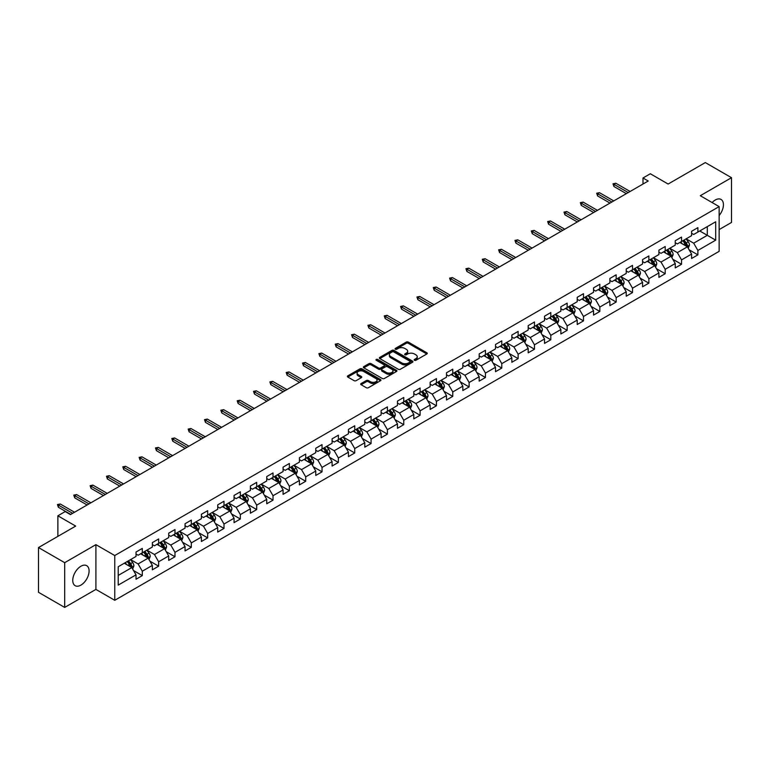 <?xml version="1.0" encoding="UTF-8"?>
<svg xmlns="http://www.w3.org/2000/svg" width="770" height="770" viewBox="0 0 770 770"><rect width="100%" height="100%" fill="white"/><g stroke="black" fill="none" stroke-linecap="round" stroke-linejoin="round"><path stroke-width="1.16" d="M414.462 360.283A1.02 0.587 0 0 0 415.906 360.283L426.83 353.979A1.453 0.837 0 0 0 427.254 353.382A1.453 0.837 0 0 0 426.83 352.785L408.321 342.101A1.453 0.837 0 0 0 406.262 342.101L395.337 348.415A1.02 0.587 0 0 0 396.781 349.243L398.196 348.425A4.649 2.685 0 0 1 404.77 348.425L406.319 349.32A4.649 2.685 0 0 1 407.677 351.216A4.649 2.685 0 0 1 406.319 353.112L404.905 353.931A1.02 0.587 0 0 0 406.339 354.758L407.753 353.95A4.649 2.685 0 0 1 414.337 353.95L415.877 354.835A4.649 2.685 0 0 1 417.244 356.741A4.649 2.685 0 0 1 415.877 358.637L414.462 359.455A1.02 0.587 0 0 0 414.462 360.283L414.462 359.455M80.917 585.113A11.55 6.67 120 0 0 88.473 574.93A11.55 6.67 120 0 0 86.702 565.671A11.55 6.67 120 0 0 80.917 566.239A11.55 6.67 120 0 0 73.371 576.422A11.55 6.67 120 0 0 75.142 585.681A11.55 6.67 120 0 0 80.917 585.113M719.141 215.513A11.55 6.67 120 0 0 721.038 199.44A11.55 6.67 120 0 0 715.263 200.008A11.55 6.67 120 0 0 712.125 202.548M361.13 383.537A1.453 0.837 0 0 0 360.707 384.134A1.453 0.837 0 0 0 361.13 384.721L366.318 387.724A1.453 0.837 0 0 0 368.378 387.724L380.505 380.717A1.453 0.837 0 0 0 380.938 380.12A1.453 0.837 0 0 0 380.505 379.533L362.006 368.849A1.453 0.837 0 0 0 359.946 368.849L347.809 375.847A1.453 0.837 0 0 0 347.386 376.443A1.453 0.837 0 0 0 347.809 377.04L354.084 380.659A1.453 0.837 0 0 0 356.144 380.659L361.332 377.656A1.453 0.837 0 0 0 361.756 377.069A1.453 0.837 0 0 0 361.332 376.472L358.223 374.682A3.889 2.243 0 0 1 357.088 373.094A3.889 2.243 0 0 1 359.484 371.015A3.889 2.243 0 0 1 363.719 371.506L375.904 378.532A3.889 2.243 0 0 1 377.05 380.12A3.889 2.243 0 0 1 374.644 382.199A3.889 2.243 0 0 1 370.409 381.708L368.378 380.544A1.453 0.837 0 0 0 366.318 380.544L361.13 383.537L361.13 384.721M719.141 229.585L731.5 222.443L731.5 177.697L705.31 162.576L668.129 184.04L650.323 173.76L642.988 177.995L648.225 181.017L70.445 514.601L65.209 511.569L57.875 515.804L57.875 536.372M64.69 562.678L64.69 607.424L95.904 589.406L95.904 544.65L64.69 562.678L38.5 547.557L75.681 526.083L57.875 515.804M95.904 544.65L114.759 555.536L719.141 206.601L719.141 251.347L114.759 600.292L114.759 555.536M731.5 177.697L700.286 195.715L719.141 206.601M398.292 369.263A1.453 0.837 0 0 0 400.352 369.263L412.479 362.256A1.453 0.837 0 0 0 412.913 361.659A1.453 0.837 0 0 0 412.479 361.072L393.98 350.389A1.453 0.837 0 0 0 391.92 350.389L379.793 357.386A1.453 0.837 0 0 0 379.36 357.983A1.453 0.837 0 0 0 379.793 358.579L398.292 369.263M376.646 360.504A1.02 0.587 0 0 1 377.685 360.649L377.685 359.436L396.492 370.303A1.453 0.837 0 0 1 396.925 370.89A1.453 0.837 0 0 1 396.492 371.486L384.365 378.494A1.453 0.837 0 0 1 382.305 378.494L363.796 367.81L363.796 366.616A1.453 0.837 0 0 0 363.373 367.213A1.453 0.837 0 0 0 363.796 367.81M363.796 366.616L368.994 363.623A1.453 0.837 0 0 1 371.053 363.623L378.551 367.954A1.453 0.837 0 0 0 380.611 367.954L384.057 365.971A1.453 0.837 0 0 0 384.48 365.375A1.453 0.837 0 0 0 384.057 364.778L376.241 360.264A1.02 0.587 0 0 1 377.685 359.436M64.69 607.424L38.5 592.303L38.5 547.557M133.556 570.57L142.306 575.613L142.306 571.205L152.364 565.392L152.364 569.81L158.639 566.181L158.639 561.763L168.697 555.959L168.697 560.377L174.983 556.749L174.983 552.331L185.041 546.527L185.041 550.945L191.326 547.316L191.326 542.898L201.384 537.094L201.384 541.512L207.669 537.884L207.669 533.466L217.718 527.662L217.718 532.07L224.003 528.441L224.003 524.033L234.061 518.229L234.061 522.638L240.346 519.009L240.346 514.601L250.404 508.787L250.404 513.205L256.689 509.576L256.689 505.159L266.738 499.355L266.738 503.772L273.023 500.144L273.023 495.726L283.081 489.922L283.081 494.34L289.366 490.711L289.366 486.293L299.424 480.49L299.424 484.908L305.709 481.279L305.709 476.861L315.767 471.057L315.767 475.465L322.043 471.846L322.043 467.428L332.101 461.625L332.101 466.033L338.386 462.404L338.386 457.996L348.444 452.192L348.444 456.6L354.729 452.972L354.729 448.564L364.788 442.75L364.788 447.168L371.073 443.539L371.073 439.121L381.121 433.317L381.121 437.735L387.406 434.107L387.406 429.689L397.464 423.885L397.464 428.303L403.75 424.674L403.75 420.256L413.808 414.453L413.808 418.87L420.093 415.242L420.093 410.824L430.141 405.02L430.141 409.428L436.426 405.8L436.426 401.391L446.485 395.588L446.485 399.996L452.77 396.367L452.77 391.959L462.828 386.145L462.828 390.563L469.113 386.935L469.113 382.517L479.171 376.713L479.171 381.131L485.456 377.502L485.456 373.084L495.505 367.28L495.505 371.698L501.79 368.07L501.79 363.652L511.848 357.848L511.848 362.266L518.133 358.637L518.133 354.219L528.191 348.415L528.191 352.824L534.476 349.195L534.476 344.787L544.525 338.983L544.525 343.391L550.81 339.762L550.81 335.354L560.868 329.541L560.868 333.959L567.153 330.33L567.153 325.912L577.211 320.108L577.211 324.526L583.496 320.897L583.496 316.48L593.545 310.676L593.545 315.094L599.83 311.465L599.83 307.047L609.888 301.243L609.888 305.661L616.173 302.033L616.173 297.615L626.231 291.811L626.231 296.219L632.516 292.59L632.516 288.182L642.575 282.378L642.575 286.786L648.86 283.158L648.86 278.75L658.908 272.936L658.908 277.354L665.193 273.725L665.193 269.308L675.251 263.504L675.251 267.922L681.537 264.293L681.537 259.875L691.595 254.071L691.595 258.489L697.88 254.86L697.88 250.442L715.686 240.163L715.686 221.779L707.303 226.621L707.303 235.322L715.686 240.163M142.306 575.613L136.02 579.242L136.02 574.834L118.214 585.113L118.214 566.73L136.02 556.45L136.02 552.032L142.306 548.404L142.306 552.822L152.364 547.008L152.364 542.6L158.639 538.971L158.639 543.379L168.697 537.576L168.697 533.167L174.983 529.539L174.983 533.947L185.041 528.143L185.041 523.725L191.326 520.096L191.326 524.514L201.384 518.711L201.384 514.293L207.669 510.664L207.669 515.082L217.718 509.278L217.718 504.86L224.003 501.231L224.003 505.649L234.061 499.846L234.061 495.428L240.346 491.799L240.346 496.217L250.404 490.403L250.404 485.995L256.689 482.367L256.689 486.775L266.738 480.971L266.738 476.563L273.023 472.934L273.023 477.342L283.081 471.538L283.081 467.12L289.366 463.492L289.366 467.91L299.424 462.106L299.424 457.688L305.709 454.059L305.709 458.477L315.767 452.673L315.767 448.256L322.043 444.627L322.043 449.045L332.101 443.241L332.101 438.823L338.386 435.194L338.386 439.612L348.444 433.799L348.444 429.391L354.729 425.762L354.729 430.17L364.788 424.366L364.788 419.958L371.073 416.329L371.073 420.738L381.121 414.934L381.121 410.516L387.406 406.887L387.406 411.305L397.464 405.501L397.464 401.083L403.75 397.455L403.75 401.873L413.808 396.069L413.808 391.651L420.093 388.022L420.093 392.44L430.141 386.636L430.141 382.218L436.426 378.59L436.426 383.008L446.485 377.194L446.485 372.786L452.77 369.157L452.77 373.565L462.828 367.762L462.828 363.353L469.113 359.725L469.113 364.133L479.171 358.329L479.171 353.911L485.456 350.283L485.456 354.7L495.505 348.897L495.505 344.479L501.79 340.85L501.79 345.268L511.848 339.464L511.848 335.046L518.133 331.418L518.133 335.836L528.191 330.032L528.191 325.614L534.476 321.985L534.476 326.403L544.525 320.599L544.525 316.181L550.81 312.553L550.81 316.971L560.868 311.157L560.868 306.749L567.153 303.12L567.153 307.528L577.211 301.725L577.211 297.316L583.496 293.688L583.496 298.096L593.545 292.292L593.545 287.874L599.83 284.245L599.83 288.663L609.888 282.86L609.888 278.442L616.173 274.813L616.173 279.231L626.231 273.427L626.231 269.009L632.516 265.381L632.516 269.798L642.575 263.994L642.575 259.577L648.86 255.948L648.86 260.366L658.908 254.552L658.908 250.144L665.193 246.516L665.193 250.924L675.251 245.12L675.251 240.712L681.537 237.083L681.537 241.491L691.595 235.687L691.595 231.269L697.88 227.641L697.88 232.059L715.686 221.779M140.631 553.784L148.167 558.135L138.109 563.948L130.573 559.588M136.02 554.025L138.109 555.237L142.306 552.822M138.109 563.948L142.306 571.205M148.167 558.135L152.364 565.392M156.965 544.351L164.51 548.702L154.452 554.506L146.916 550.155M152.364 544.592L154.452 545.805L158.639 543.379M154.452 554.506L158.639 561.763M164.51 548.702L168.697 555.959M173.308 534.919L180.854 539.269L170.796 545.073L163.25 540.723M168.697 535.16L170.796 536.372L174.983 533.947M170.796 545.073L174.983 552.331M180.854 539.269L185.041 546.527M189.651 525.487L197.187 529.837L187.139 535.641L179.593 531.29M185.041 525.727L187.139 526.93L191.326 524.514M187.139 535.641L191.326 542.898M197.187 529.837L201.384 537.094M205.985 516.044L213.531 520.404L203.472 526.208L195.936 521.858M201.384 516.295L203.472 517.498L207.669 515.082M203.472 526.208L207.669 533.466M213.531 520.404L217.718 527.662M222.328 506.612L229.874 510.972L219.816 516.776L212.27 512.416M217.718 506.853L219.816 508.065L224.003 505.649M219.816 516.776L224.003 524.033M229.874 510.972L234.061 518.229M238.671 497.179L246.208 501.53L236.159 507.343L228.613 502.983M234.061 497.42L236.159 498.633L240.346 496.217M236.159 507.343L240.346 514.601M246.208 501.53L250.404 508.787M255.014 487.747L262.551 492.097L252.493 497.911L244.956 493.551M250.404 487.988L252.493 489.2L256.689 486.775M252.493 497.911L256.689 505.159M262.551 492.097L266.738 499.355M271.348 478.314L278.894 482.665L268.836 488.469L261.3 484.118M266.738 478.555L268.836 479.768L273.023 477.342M268.836 488.469L273.023 495.726M278.894 482.665L283.081 489.922M287.691 468.882L295.237 473.232L285.179 479.036L277.633 474.686M283.081 469.123L285.179 470.326L289.366 467.91M285.179 479.036L289.366 486.293M295.237 473.232L299.424 480.49M304.034 459.44L311.571 463.8L301.513 469.604L293.976 465.253M299.424 459.69L301.513 460.893L305.709 458.477M301.513 469.604L305.709 476.861M311.571 463.8L315.767 471.057M320.368 450.007L327.914 454.367L317.856 460.171L310.32 455.811M315.767 450.248L317.856 451.461L322.043 449.045M317.856 460.171L322.043 467.428M327.914 454.367L332.101 461.625M336.711 440.575L344.257 444.935L334.199 450.739L326.653 446.379M332.101 440.815L334.199 442.028L338.386 439.612M334.199 450.739L338.386 457.996M344.257 444.935L348.444 452.192M353.055 431.142L360.591 435.493L350.543 441.306L342.997 436.946M348.444 431.383L350.543 432.596L354.729 430.17M350.543 441.306L354.729 448.564M360.591 435.493L364.788 442.75M369.388 421.71L376.934 426.06L366.876 431.864L359.34 427.514M364.788 421.95L366.876 423.163L371.073 420.738M366.876 431.864L371.073 439.121M376.934 426.06L381.121 433.317M385.731 412.277L393.278 416.628L383.219 422.432L375.673 418.081M381.121 412.518L383.219 413.721L387.406 411.305M383.219 422.432L387.406 429.689M393.278 416.628L397.464 423.885M402.075 402.845L409.611 407.195L399.563 412.999L392.017 408.649M397.464 403.085L399.563 404.289L403.75 401.873M399.563 412.999L403.75 420.256M409.611 407.195L413.808 414.453M418.418 393.403L425.954 397.763L415.896 403.567L408.36 399.216M413.808 393.643L415.896 394.856L420.093 392.44M415.896 403.567L420.093 410.824M425.954 397.763L430.141 405.02M434.752 383.97L442.298 388.33L432.24 394.134L424.703 389.774M430.141 384.211L432.24 385.423L436.426 383.008M432.24 394.134L436.426 401.391M442.298 388.33L446.485 395.588M451.095 374.538L458.641 378.888L448.583 384.702L441.037 380.342M446.485 374.778L448.583 375.991L452.77 373.565M448.583 384.702L452.77 391.959M458.641 378.888L462.828 386.145M467.438 365.105L474.975 369.456L464.926 375.26L457.38 370.909M462.828 365.346L464.926 366.558L469.113 364.133M464.926 375.26L469.113 382.517M474.975 369.456L479.171 376.713M483.772 355.673L491.318 360.023L481.26 365.827L473.723 361.476M479.171 355.913L481.26 357.116L485.456 354.7M481.26 365.827L485.456 373.084M491.318 360.023L495.505 367.28M500.115 346.24L507.661 350.591L497.603 356.394L490.057 352.044M495.505 346.481L497.603 347.684L501.79 345.268M497.603 356.394L501.79 363.652M507.661 350.591L511.848 357.848M516.458 336.798L523.995 341.158L513.946 346.962L506.4 342.611M511.848 337.048L513.946 338.251L518.133 335.836M513.946 346.962L518.133 354.219M523.995 341.158L528.191 348.415M532.792 327.365L540.338 331.726L530.28 337.53L522.743 333.169M528.191 327.606L530.28 328.819L534.476 326.403M530.28 337.53L534.476 344.787M540.338 331.726L544.525 338.983M549.135 317.933L556.681 322.284L546.623 328.097L539.077 323.737M544.525 318.174L546.623 319.386L550.81 316.971M546.623 328.097L550.81 335.354M556.681 322.284L560.868 329.541M565.478 308.5L573.015 312.851L562.966 318.655L555.42 314.304M560.868 308.741L562.966 309.954L567.153 307.528M562.966 318.655L567.153 325.912M573.015 312.851L577.211 320.108M581.822 299.068L589.358 303.418L579.3 309.222L571.764 304.872M577.211 299.309L579.3 300.521L583.496 298.096M579.3 309.222L583.496 316.48M589.358 303.418L593.545 310.676M598.155 289.636L605.701 293.986L595.643 299.79L588.107 295.439M593.545 289.876L595.643 291.079L599.83 288.663M595.643 299.79L599.83 307.047M605.701 293.986L609.888 301.243M614.499 280.193L622.044 284.553L611.986 290.357L604.44 286.007M609.888 280.444L611.986 281.647L616.173 279.231M611.986 290.357L616.173 297.615M622.044 284.553L626.231 291.811M630.842 270.761L638.378 275.121L628.33 280.925L620.784 276.565M626.231 271.002L628.33 272.214L632.516 269.798M628.33 280.925L632.516 288.182M638.378 275.121L642.575 282.378M647.175 261.328L654.721 265.689L644.663 271.492L637.127 267.132M642.575 261.569L644.663 262.782L648.86 260.366M644.663 271.492L648.86 278.75M654.721 265.689L658.908 272.936M663.519 251.896L671.065 256.246L661.006 262.06L653.461 257.7M658.908 252.136L661.006 253.349L665.193 250.924M661.006 262.06L665.193 269.308M671.065 256.246L675.251 263.504M679.862 242.463L687.398 246.814L677.35 252.618L669.804 248.267M675.251 242.704L677.35 243.917L681.537 241.491M677.35 252.618L681.537 259.875M687.398 246.814L691.595 254.071M699.766 230.971L707.303 235.322L693.683 243.185L686.147 238.835M691.595 233.272L693.683 234.475L697.88 232.059M693.683 243.185L697.88 250.442M95.904 589.406L114.759 600.292M642.988 177.995L642.988 184.04M118.214 575.431L131.824 567.577L124.288 563.216M131.824 567.577L136.02 574.834M689.131 249.807L697.88 254.86M672.788 259.24L681.537 264.293M656.454 268.682L665.193 273.725M640.111 278.114L648.86 283.158M623.767 287.547L632.516 292.59M607.424 296.979L616.173 302.033M591.091 306.412L599.83 311.465M574.747 315.844L583.496 320.897M558.404 325.277L567.153 330.33M542.07 334.719L550.81 339.762M525.727 344.151L534.476 349.195M509.384 353.584L518.133 358.637M493.05 363.017L501.79 368.07M476.707 372.449L485.456 377.502M460.364 381.882L469.113 386.935M444.021 391.324L452.77 396.367M427.687 400.756L436.426 405.8M411.344 410.189L420.093 415.242M395 419.621L403.75 424.674M378.667 429.054L387.406 434.107M362.324 438.486L371.073 443.539M345.98 447.928L354.729 452.972M329.637 457.361L338.386 462.404M313.303 466.793L322.043 471.846M296.96 476.226L305.709 481.279M280.617 485.658L289.366 490.711M264.283 495.091L273.023 500.144M247.94 504.533L256.689 509.576M231.597 513.965L240.346 519.009M215.263 523.398L224.003 528.441M198.92 532.83L207.669 537.884M182.577 542.263L191.326 547.316M166.233 551.695L174.983 556.749M149.9 561.128L158.639 566.181M414.866 360.427L415.877 359.85A4.649 2.685 0 0 0 417.244 357.944L417.244 356.741M407.677 351.216L407.677 352.429A4.649 2.685 0 0 1 406.319 354.325L405.309 354.903M426.811 353.988L408.321 343.314A1.453 0.837 0 0 0 406.262 343.314L395.742 349.387M412.46 362.266L393.98 351.592A1.453 0.837 0 0 0 391.92 351.592L379.812 358.589L379.793 357.386M409.909 362.083A1.02 0.587 0 0 0 409.909 361.245L393.672 351.871A1.02 0.587 0 0 0 392.228 351.871L390.736 352.727A4.649 2.685 0 0 0 389.379 354.633A4.649 2.685 0 0 0 390.736 356.529L401.844 362.94A4.649 2.685 0 0 0 408.427 362.94L409.909 362.083L409.909 363.286A1.02 0.587 0 0 0 410.208 362.872L410.208 361.659M389.379 354.633L389.379 355.836A4.649 2.685 0 0 0 390.736 357.742L390.736 356.529M409.909 363.286L408.427 364.152A4.649 2.685 0 0 1 401.844 364.152L390.736 357.742M363.815 367.819L368.994 364.836L368.994 363.623M384.48 365.375L384.48 366.587A1.453 0.837 0 0 1 384.057 367.175L380.611 369.167A1.453 0.837 0 0 1 378.551 369.167L371.053 364.836A1.453 0.837 0 0 0 368.994 364.836M377.685 360.649L396.473 371.496M386.347 372.449A3.889 2.243 0 0 0 390.583 372.94A3.889 2.243 0 0 0 392.979 370.861A3.889 2.243 0 0 0 391.843 369.273L387.551 366.799A1.453 0.837 0 0 0 385.491 366.799L382.055 368.782A1.453 0.837 0 0 0 381.622 369.379A1.453 0.837 0 0 0 382.055 369.975L386.347 372.449L386.347 373.662A3.889 2.243 0 0 0 390.583 374.153A3.889 2.243 0 0 0 392.979 372.074L392.979 370.861M381.622 369.379L381.622 370.591A1.453 0.837 0 0 0 382.055 371.178L382.055 369.975M386.347 373.662L382.055 371.178M377.05 380.12L377.05 381.333A3.889 2.243 0 0 1 374.644 383.412A3.889 2.243 0 0 1 370.409 382.921L368.378 381.747A1.453 0.837 0 0 0 366.318 381.747L361.149 384.74M357.088 373.094L357.088 374.297A3.889 2.243 0 0 0 358.223 375.885L358.223 374.682M361.313 377.675L358.223 375.885M380.486 380.726L362.006 370.052A1.453 0.837 0 0 0 359.946 370.052L347.828 377.05M688.226 248.248L689.477 245.11A3.927 2.262 -120 0 0 688.226 241.77L686.06 238.883M682.287 243.869L680.824 241.905M682.817 240.76L684.973 243.638A3.927 2.262 60 0 1 686.099 246.005L687.36 245.274A3.927 2.262 -120 0 0 686.234 242.916L684.068 240.028M683.086 240.596L685.483 243.801A2.002 1.155 60 0 1 685.849 244.408L687.36 245.274M628.224 192.567L613.95 184.328L613.95 186.513L613.007 183.789L613.95 184.328L615.836 183.241L630.11 191.48M613.95 186.513L626.337 193.655M613.007 183.789L615.836 183.241M671.892 257.681L673.134 254.543A3.927 2.262 -120 0 0 671.883 251.203L669.717 248.315M665.954 253.301L664.481 251.338M666.474 250.192L668.639 253.08A3.927 2.262 60 0 1 669.756 255.438L671.016 254.716A3.927 2.262 -120 0 0 669.89 252.348L667.734 249.461M666.743 250.029L669.149 253.234A2.002 1.155 60 0 1 669.505 253.84L671.016 254.716M655.549 267.113L656.791 263.975A3.927 2.262 -120 0 0 655.54 260.635L653.384 257.748M649.611 262.734L648.148 260.77M650.13 259.625L652.296 262.512A3.927 2.262 60 0 1 653.422 264.87L654.673 264.149A3.927 2.262 -120 0 0 653.547 261.781L651.391 258.903M650.409 259.471L652.806 262.666A2.002 1.155 60 0 1 653.172 263.273L654.673 264.149M611.88 202L597.616 193.77L597.616 195.946L596.673 193.222L597.616 193.77L599.503 192.683L613.767 200.912M597.616 195.946L609.994 203.088M596.673 193.222L599.503 192.683M595.537 211.442L581.273 203.203L581.273 205.378L580.33 202.654L581.273 203.203L583.159 202.115L597.424 210.345M581.273 205.378L593.651 212.53M580.33 202.654L583.159 202.115M639.206 276.555L640.457 273.408A3.927 2.262 -120 0 0 639.206 270.068L637.04 267.18M633.267 272.166L631.804 270.203M633.797 269.057L635.953 271.945A3.927 2.262 60 0 1 637.079 274.303L638.34 273.581A3.927 2.262 -120 0 0 637.213 271.223L635.048 268.335M634.066 268.903L636.463 272.099A2.002 1.155 60 0 1 636.828 272.705L638.34 273.581M622.872 285.988L624.114 282.85A3.927 2.262 -120 0 0 622.863 279.5L620.697 276.613M616.934 281.599L615.461 279.645M617.453 278.49L619.609 281.377A3.927 2.262 60 0 1 620.736 283.735L621.996 283.014A3.927 2.262 -120 0 0 620.87 280.655L618.705 277.768M617.723 278.336L620.12 281.531A2.002 1.155 60 0 1 620.485 282.147L621.996 283.014M606.529 295.42L607.771 292.282A3.927 2.262 -120 0 0 606.519 288.933L604.363 286.055M600.59 291.031L599.118 289.077M601.11 287.922L603.276 290.81A3.927 2.262 60 0 1 604.402 293.178L605.653 292.446A3.927 2.262 -120 0 0 604.527 290.088L602.371 287.2M601.389 287.768L603.786 290.973A2.002 1.155 60 0 1 604.152 291.58L605.653 292.446M579.204 220.874L564.93 212.635L564.93 214.811L563.987 212.087L564.93 212.635L566.816 211.548L581.081 219.787M564.93 214.811L577.317 221.962M563.987 212.087L566.816 211.548M562.86 230.307L548.596 222.068L548.596 224.243L547.653 221.529L548.596 222.068L550.483 220.98L564.747 229.219M548.596 224.243L560.974 231.395M547.653 221.529L550.483 220.98M546.517 239.74L532.253 231.501L532.253 233.676L531.31 230.962L532.253 231.501L534.139 230.413L548.404 238.652M532.253 233.676L544.631 240.827M531.31 230.962L534.139 230.413M530.174 249.172L515.91 240.933L515.91 243.118L514.966 240.394L515.91 240.933L517.796 239.845L532.06 248.084M515.91 243.118L528.297 250.26M514.966 240.394L517.796 239.845M513.84 258.605L499.576 250.375L499.576 252.55L498.633 249.827L499.576 250.375L501.453 249.287L515.727 257.517M499.576 252.55L511.954 259.692M498.633 249.827L501.453 249.287M497.497 268.047L483.233 259.808L483.233 261.983L482.289 259.259L483.233 259.808L485.119 258.72L499.384 266.949M483.233 261.983L495.61 269.134M482.289 259.259L485.119 258.72M481.154 277.479L466.889 269.24L466.889 271.415L465.946 268.692L466.889 269.24L468.776 268.153L483.04 276.392M466.889 271.415L479.267 278.567M465.946 268.692L468.776 268.153M464.82 286.912L450.546 278.673L450.546 280.848L449.603 278.134L450.546 278.673L452.433 277.585L466.707 285.824M450.546 280.848L462.934 287.999M449.603 278.134L452.433 277.585M448.477 296.344L434.213 288.105L434.213 290.28L433.269 287.566L434.213 288.105L436.099 287.017L450.363 295.257M434.213 290.28L446.59 297.432M433.269 287.566L436.099 287.017M432.134 305.777L417.869 297.538L417.869 299.722L416.926 296.999L417.869 297.538L419.756 296.45L434.02 304.689M417.869 299.722L430.247 306.864M416.926 296.999L419.756 296.45M415.8 315.209L401.526 306.98L401.526 309.155L400.583 306.431L401.526 306.98L403.413 305.882L417.677 314.122M401.526 309.155L413.914 316.297M400.583 306.431L403.413 305.882M399.457 324.642L385.192 316.412L385.192 318.588L384.249 315.864L385.192 316.412L387.069 315.325L401.343 323.554M385.192 318.588L397.57 325.739M384.249 315.864L387.069 315.325M383.114 334.084L368.849 325.845L368.849 328.02L367.906 325.296L368.849 325.845L370.736 324.757L385 332.996M368.849 328.02L381.227 335.171M367.906 325.296L370.736 324.757M366.77 343.516L352.506 335.277L352.506 337.453L351.563 334.729L352.506 335.277L354.392 334.19L368.657 342.429M352.506 337.453L364.893 344.604M351.563 334.729L354.392 334.19M350.437 352.949L336.163 344.71L336.163 346.885L335.229 344.171L336.163 344.71L338.049 343.622L352.323 351.861M336.163 346.885L348.55 354.036M335.229 344.171L338.049 343.622M334.093 362.381L319.829 354.142L319.829 356.327L318.886 353.603L319.829 354.142L321.716 353.055L335.98 361.294M319.829 356.327L332.207 363.469M318.886 353.603L321.716 353.055M317.75 371.814L303.486 363.584L303.486 365.76L302.543 363.036L303.486 363.584L305.372 362.487L319.637 370.726M303.486 365.76L315.864 372.901M302.543 363.036L305.372 362.487M301.417 381.246L287.143 373.017L287.143 375.192L286.199 372.468L287.143 373.017L289.029 371.929L303.293 380.159M287.143 375.192L299.53 382.344M286.199 372.468L289.029 371.929M285.073 390.688L270.809 382.449L270.809 384.625L269.866 381.901L270.809 382.449L272.695 381.362L286.96 389.591M270.809 384.625L283.187 391.776M269.866 381.901L272.695 381.362M590.186 304.853L591.437 301.715A3.927 2.262 -120 0 0 590.176 298.375L588.02 295.488M584.247 300.473L582.784 298.51M584.767 297.364L586.933 300.242A3.927 2.262 60 0 1 588.059 302.61L589.31 301.878A3.927 2.262 -120 0 0 588.193 299.52L586.028 296.633M585.046 297.201L587.443 300.406A2.002 1.155 60 0 1 587.808 301.012L589.31 301.878M573.843 314.285L575.094 311.147A3.927 2.262 -120 0 0 573.843 307.808L571.677 304.92M567.913 309.906L566.441 307.942M568.433 306.797L570.589 309.684A3.927 2.262 60 0 1 571.715 312.043L572.976 311.311A3.927 2.262 -120 0 0 571.85 308.953L569.684 306.065M568.703 306.633L571.099 309.838A2.002 1.155 60 0 1 571.465 310.445L572.976 311.311M557.509 323.718L558.75 320.58A3.927 2.262 -120 0 0 557.499 317.24L555.334 314.353M551.57 319.338L550.098 317.375M552.09 316.229L554.256 319.117A3.927 2.262 60 0 1 555.372 321.475L556.633 320.753A3.927 2.262 -120 0 0 555.507 318.385L553.351 315.498M552.36 316.066L554.766 319.271A2.002 1.155 60 0 1 555.122 319.877L556.633 320.753M541.166 333.16L542.407 330.012A3.927 2.262 -120 0 0 541.156 326.673L539 323.785M535.227 328.771L533.764 326.807M535.747 325.662L537.912 328.549A3.927 2.262 60 0 1 539.038 330.908L540.29 330.186A3.927 2.262 -120 0 0 539.173 327.818L537.008 324.94M536.026 325.508L538.423 328.703A2.002 1.155 60 0 1 538.788 329.31L540.29 330.186M524.822 342.592L526.074 339.454A3.927 2.262 -120 0 0 524.822 336.105L522.657 333.217M518.884 338.203L517.421 336.249M519.413 335.094L521.569 337.982A3.927 2.262 60 0 1 522.695 340.34L523.956 339.618A3.927 2.262 -120 0 0 522.83 337.26L520.664 334.373M519.683 334.94L522.079 338.136A2.002 1.155 60 0 1 522.445 338.752L523.956 339.618M508.489 352.025L509.73 348.887A3.927 2.262 -120 0 0 508.479 345.538L506.313 342.66M502.55 347.636L501.078 345.682M503.07 344.527L505.235 347.414A3.927 2.262 60 0 1 506.352 349.782L507.613 349.051A3.927 2.262 -120 0 0 506.487 346.692L504.331 343.805M503.339 344.373L505.746 347.578A2.002 1.155 60 0 1 506.102 348.184L507.613 349.051M492.146 361.457L493.387 358.32A3.927 2.262 -120 0 0 492.136 354.98L489.98 352.092M486.207 357.078L484.734 355.114M486.727 353.969L488.892 356.847A3.927 2.262 60 0 1 490.018 359.215L491.27 358.483A3.927 2.262 -120 0 0 490.144 356.125L487.988 353.238M487.006 353.805L489.402 357.011A2.002 1.155 60 0 1 489.768 357.617L491.27 358.483M475.802 370.89L477.053 367.752A3.927 2.262 -120 0 0 475.802 364.412L473.637 361.525M469.864 366.51L468.401 364.547M470.393 363.401L472.549 366.289A3.927 2.262 60 0 1 473.675 368.647L474.926 367.916A3.927 2.262 -120 0 0 473.81 365.558L471.644 362.67M470.663 363.238L473.059 366.443A2.002 1.155 60 0 1 473.425 367.049L474.926 367.916M459.469 380.322L460.71 377.185A3.927 2.262 -120 0 0 459.459 373.845L457.293 370.957M453.53 375.943L452.057 373.979M454.05 372.834L456.206 375.722A3.927 2.262 60 0 1 457.332 378.08L458.593 377.358A3.927 2.262 -120 0 0 457.467 374.99L455.301 372.103M454.319 372.67L456.716 375.875A2.002 1.155 60 0 1 457.082 376.482L458.593 377.358M443.125 389.755L444.367 386.617A3.927 2.262 -120 0 0 443.116 383.277L440.96 380.39M437.187 385.375L435.714 383.412M437.707 382.267L439.872 385.154A3.927 2.262 60 0 1 440.989 387.512L442.25 386.79A3.927 2.262 -120 0 0 441.123 384.423L438.967 381.545M437.986 382.113L440.382 385.308A2.002 1.155 60 0 1 440.738 385.914L442.25 386.79M426.782 399.197L428.033 396.059A3.927 2.262 -120 0 0 426.772 392.71L424.617 389.822M420.844 394.808L419.381 392.854M421.363 391.699L423.529 394.587A3.927 2.262 60 0 1 424.655 396.945L425.906 396.223A3.927 2.262 -120 0 0 424.79 393.865L422.624 390.977M421.642 391.545L424.039 394.74A2.002 1.155 60 0 1 424.405 395.356L425.906 396.223M410.439 408.629L411.69 405.492A3.927 2.262 -120 0 0 410.439 402.142L408.273 399.264M404.51 404.24L403.037 402.286M405.03 401.132L407.186 404.019A3.927 2.262 60 0 1 408.312 406.377L409.573 405.655A3.927 2.262 -120 0 0 408.447 403.297L406.281 400.41M405.299 400.978L407.696 404.183A2.002 1.155 60 0 1 408.061 404.789L409.573 405.655M394.105 418.062L395.347 414.924A3.927 2.262 -120 0 0 394.096 411.584L391.93 408.697M388.167 413.683L386.694 411.719M388.686 410.564L390.852 413.452A3.927 2.262 60 0 1 391.969 415.819L393.229 415.088A3.927 2.262 -120 0 0 392.103 412.73L389.947 409.842M388.956 410.41L391.362 413.615A2.002 1.155 60 0 1 391.718 414.222L393.229 415.088M377.762 427.494L379.004 424.357A3.927 2.262 -120 0 0 377.752 421.017L375.596 418.129M371.823 423.115L370.36 421.151M372.343 420.006L374.509 422.884A3.927 2.262 60 0 1 375.635 425.252L376.886 424.52A3.927 2.262 -120 0 0 375.77 422.162L373.604 419.275M372.622 419.842L375.019 423.048A2.002 1.155 60 0 1 375.385 423.654L376.886 424.52M361.419 436.927L362.67 433.789A3.927 2.262 -120 0 0 361.419 430.449L359.253 427.562M355.48 432.548L354.017 430.584M356.01 429.439L358.166 432.326A3.927 2.262 60 0 1 359.292 434.684L360.553 433.962A3.927 2.262 -120 0 0 359.426 431.595L357.261 428.707M356.279 429.275L358.676 432.48A2.002 1.155 60 0 1 359.041 433.087L360.553 433.962M345.085 446.359L346.327 443.222A3.927 2.262 -120 0 0 345.075 439.882L342.91 436.994M339.147 441.98L337.674 440.017M339.666 438.871L341.832 441.759A3.927 2.262 60 0 1 342.948 444.117L344.209 443.395A3.927 2.262 -120 0 0 343.083 441.027L340.927 438.149M339.936 438.717L342.342 441.913A2.002 1.155 60 0 1 342.698 442.519L344.209 443.395M328.742 455.802L329.983 452.654A3.927 2.262 -120 0 0 328.732 449.314L326.576 446.427M322.803 451.413L321.331 449.459M323.323 448.304L325.489 451.191A3.927 2.262 60 0 1 326.615 453.549L327.866 452.827A3.927 2.262 -120 0 0 326.74 450.469L324.584 447.582M323.602 448.15L325.999 451.345A2.002 1.155 60 0 1 326.364 451.952L327.866 452.827M312.399 465.234L313.65 462.096A3.927 2.262 -120 0 0 312.399 458.747L310.233 455.869M306.46 460.845L304.997 458.891M306.989 457.736L309.145 460.624A3.927 2.262 60 0 1 310.272 462.982L311.523 462.26A3.927 2.262 -120 0 0 310.406 459.902L308.241 457.014M307.259 457.582L309.656 460.787A2.002 1.155 60 0 1 310.021 461.394L311.523 462.26M296.055 474.667L297.307 471.529A3.927 2.262 -120 0 0 296.055 468.189L293.89 465.301M290.126 470.287L288.654 468.324M290.646 467.169L292.802 470.056A3.927 2.262 60 0 1 293.928 472.424L295.189 471.692A3.927 2.262 -120 0 0 294.063 469.334L291.897 466.447M290.916 467.015L293.312 470.22A2.002 1.155 60 0 1 293.678 470.826L295.189 471.692M279.722 484.099L280.963 480.961A3.927 2.262 -120 0 0 279.712 477.621L277.547 474.734M273.783 479.72L272.311 477.756M274.303 476.611L276.469 479.489A3.927 2.262 60 0 1 277.585 481.856L278.846 481.125A3.927 2.262 -120 0 0 277.72 478.767L275.564 475.879M274.582 476.447L276.979 479.652A2.002 1.155 60 0 1 277.335 480.259L278.846 481.125M268.73 400.121L254.466 391.882L254.466 394.057L253.522 391.333L254.466 391.882L256.352 390.794L270.617 399.033M254.466 394.057L266.844 401.208M253.522 391.333L256.352 390.794M252.387 409.553L238.123 401.314L238.123 403.49L237.179 400.775L238.123 401.314L240.009 400.227L254.273 408.466M238.123 403.49L250.51 410.641M237.179 400.775L240.009 400.227M236.053 418.986L221.789 410.747L221.789 412.932L220.846 410.208L221.789 410.747L223.666 409.659L237.94 417.898M221.789 412.932L234.167 420.074M220.846 410.208L223.666 409.659M219.71 428.418L205.446 420.179L205.446 422.364L204.502 419.64L205.446 420.179L207.332 419.092L221.596 427.331M205.446 422.364L217.823 429.506M204.502 419.64L207.332 419.092M263.378 493.531L264.63 490.394A3.927 2.262 -120 0 0 263.369 487.054L261.213 484.166M257.44 489.152L255.977 487.189M257.96 486.043L260.125 488.931A3.927 2.262 60 0 1 261.251 491.289L262.503 490.567A3.927 2.262 -120 0 0 261.386 488.199L259.221 485.312M258.239 485.88L260.635 489.085A2.002 1.155 60 0 1 261.001 489.691L262.503 490.567M247.035 502.964L248.286 499.826A3.927 2.262 -120 0 0 247.035 496.486L244.87 493.599M241.106 498.585L239.634 496.621M241.626 495.476L243.782 498.363A3.927 2.262 60 0 1 244.908 500.721L246.169 500A3.927 2.262 -120 0 0 245.043 497.632L242.877 494.754M241.895 495.322L244.292 498.517A2.002 1.155 60 0 1 244.658 499.124L246.169 500M230.702 512.406L231.943 509.259A3.927 2.262 -120 0 0 230.692 505.919L228.526 503.031M224.763 508.017L223.29 506.054M225.283 504.908L227.448 507.796A3.927 2.262 60 0 1 228.565 510.154L229.826 509.432A3.927 2.262 -120 0 0 228.7 507.074L226.544 504.186M225.552 504.754L227.959 507.95A2.002 1.155 60 0 1 228.315 508.556L229.826 509.432M214.358 521.839L215.6 518.701A3.927 2.262 -120 0 0 214.349 515.351L212.193 512.464M208.42 517.45L206.957 515.496M208.94 514.341L211.105 517.228A3.927 2.262 60 0 1 212.231 519.586L213.483 518.865A3.927 2.262 -120 0 0 212.366 516.506L210.2 513.619M209.219 514.187L211.615 517.382A2.002 1.155 60 0 1 211.981 517.998L213.483 518.865M198.015 531.271L199.266 528.133A3.927 2.262 -120 0 0 198.015 524.784L195.85 521.906M192.077 526.882L190.613 524.928M192.606 523.773L194.762 526.661A3.927 2.262 60 0 1 195.888 529.029L197.149 528.297A3.927 2.262 -120 0 0 196.023 525.939L193.857 523.051M192.875 523.619L195.272 526.824A2.002 1.155 60 0 1 195.638 527.431L197.149 528.297M181.681 540.704L182.923 537.566A3.927 2.262 -120 0 0 181.672 534.226L179.506 531.338M175.743 536.324L174.27 534.361M176.263 533.215L178.428 536.093A3.927 2.262 60 0 1 179.545 538.461L180.806 537.729A3.927 2.262 -120 0 0 179.68 535.371L177.514 532.484M176.532 533.052L178.938 536.257A2.002 1.155 60 0 1 179.294 536.863L180.806 537.729M165.338 550.136L166.58 546.998A3.927 2.262 -120 0 0 165.329 543.659L163.173 540.771M159.4 545.757L157.927 543.793M159.919 542.648L162.085 545.535A3.927 2.262 60 0 1 163.211 547.894L164.462 547.162A3.927 2.262 -120 0 0 163.336 544.804L161.18 541.916M160.198 542.484L162.595 545.689A2.002 1.155 60 0 1 162.961 546.296L164.462 547.162M148.995 559.569L150.246 556.431A3.927 2.262 -120 0 0 148.985 553.091L146.829 550.203M143.056 555.189L141.593 553.226M143.576 552.08L145.742 554.968A3.927 2.262 60 0 1 146.868 557.326L148.119 556.604A3.927 2.262 -120 0 0 147.003 554.236L144.837 551.349M143.855 551.917L146.252 555.122A2.002 1.155 60 0 1 146.618 555.728L148.119 556.604M203.367 437.851L189.102 429.622L189.102 431.797L188.159 429.073L189.102 429.622L190.989 428.534L205.253 436.763M189.102 431.797L201.48 438.939M188.159 429.073L190.989 428.534M187.033 447.293L172.759 439.054L172.759 441.229L171.826 438.505L172.759 439.054L174.646 437.966L188.919 446.196M172.759 441.229L185.147 448.381M171.826 438.505L174.646 437.966M170.69 456.726L156.425 448.486L156.425 450.662L155.482 447.938L156.425 448.486L158.312 447.399L172.576 455.638M156.425 450.662L168.803 457.813M155.482 447.938L158.312 447.399M154.347 466.158L140.082 457.919L140.082 460.094L139.139 457.38L140.082 457.919L141.969 456.831L156.233 465.07M140.082 460.094L152.46 467.246M139.139 457.38L141.969 456.831M138.013 475.591L123.739 467.351L123.739 469.527L122.796 466.812L123.739 467.351L125.626 466.264L139.89 474.503M123.739 469.527L136.126 476.678M122.796 466.812L125.626 466.264M121.67 485.023L107.405 476.784L107.405 478.969L106.462 476.245L107.405 476.784L109.292 475.696L123.556 483.935M107.405 478.969L119.783 486.111M106.462 476.245L109.292 475.696M105.326 494.456L91.062 486.226L91.062 488.401L90.119 485.678L91.062 486.226L92.949 485.129L107.213 493.368M91.062 488.401L103.44 495.543M90.119 485.678L92.949 485.129M88.983 503.888L74.719 495.659L74.719 497.834L73.776 495.11L74.719 495.659L76.605 494.571L90.87 502.8M74.719 497.834L87.106 504.985M73.776 495.11L76.605 494.571M132.652 569.011L133.903 565.863A3.927 2.262 -120 0 0 132.652 562.524L130.486 559.636M126.723 564.622L125.25 562.658M127.242 561.513L129.399 564.4A3.927 2.262 60 0 1 130.525 566.759L131.785 566.037A3.927 2.262 -120 0 0 130.659 563.669L128.494 560.791M127.512 561.359L129.909 564.554A2.002 1.155 60 0 1 130.274 565.161L131.785 566.037M57.875 530.655L57.875 528.48M72.65 513.33L58.385 505.091L58.385 507.266L57.442 504.543L58.385 505.091L60.262 504.003L74.536 512.243M58.385 507.266L70.763 514.418M57.442 504.543L60.262 504.003M415.877 359.85L415.877 358.637M404.905 354.758L404.905 353.931M406.319 354.325L406.319 353.112M395.337 349.243L395.337 348.415M406.262 343.314L406.262 342.101M408.321 343.314L408.321 342.101M426.83 353.979L426.83 352.785M391.92 351.592L391.92 350.389M393.98 351.592L393.98 350.389M412.479 362.256L412.479 361.072M401.844 364.152L401.844 362.94M408.427 364.152L408.427 362.94M371.053 364.836L371.053 363.623M378.551 369.167L378.551 367.954M380.611 369.167L380.611 367.954M384.057 367.175L384.057 365.971M396.492 371.486L396.492 370.303M366.318 381.747L366.318 380.544M368.378 381.747L368.378 380.544M370.409 382.921L370.409 381.708M361.332 377.656L361.332 376.472M347.809 377.04L347.809 375.847M359.946 370.052L359.946 368.849M362.006 370.052L362.006 368.849M380.505 380.717L380.505 379.533M687.013 246.593L689.448 245.187M686.234 242.916L688.226 241.77M683.442 244.533L684.973 243.638M670.67 256.025L673.105 254.62M669.89 252.348L671.883 251.203M667.099 253.965L668.639 253.08M654.336 265.458L656.772 264.052M653.547 261.781L655.54 260.635M650.756 263.398L652.296 262.512M637.993 274.89L640.428 273.485M637.213 271.223L639.206 270.068M634.422 272.83L635.953 271.945M621.65 284.332L624.085 282.917M620.87 280.655L622.863 279.5M618.079 282.263L619.609 281.377M605.316 293.765L607.751 292.359M604.527 290.088L606.519 288.933M601.736 291.695L603.276 290.81M588.973 303.197L591.408 301.792M588.193 299.52L590.176 298.375M585.402 301.137L586.933 300.242M572.63 312.63L575.065 311.224M571.85 308.953L573.843 307.808M569.059 310.57L570.589 309.684M556.287 322.062L558.731 320.657M555.507 318.385L557.499 317.24M552.716 320.002L554.256 319.117M539.953 331.495L542.388 330.089M539.173 327.818L541.156 326.673M536.372 329.435L537.912 328.549M523.61 340.937L526.045 339.522M522.83 337.26L524.822 336.105M520.039 338.867L521.569 337.982M507.266 350.369L509.701 348.964M506.487 346.692L508.479 345.538M503.696 348.3L505.235 347.414M490.933 359.802L493.368 358.397M490.144 356.125L492.136 354.98M487.352 357.732L488.892 356.847M474.589 369.234L477.025 367.829M473.81 365.558L475.802 364.412M471.019 367.175L472.549 366.289M458.246 378.667L460.681 377.262M457.467 374.99L459.459 373.845M454.675 376.607L456.206 375.722M441.913 388.099L444.348 386.694M441.123 384.423L443.116 383.277M438.332 386.039L439.872 385.154M425.569 397.532L428.005 396.127M424.79 393.865L426.772 392.71M421.999 395.472L423.529 394.587M409.226 406.974L411.661 405.569M408.447 403.297L410.439 402.142M405.655 404.905L407.186 404.019M392.883 416.406L395.318 415.001M392.103 412.73L394.096 411.584M389.312 414.337L390.852 413.452M376.549 425.839L378.984 424.434M375.77 422.162L377.752 421.017M372.969 423.779L374.509 422.884M360.206 435.271L362.641 433.866M359.426 431.595L361.419 430.449M356.635 433.212L358.166 432.326M343.863 444.704L346.298 443.299M343.083 441.027L345.075 439.882M340.292 442.644L341.832 441.759M327.529 454.136L329.964 452.731M326.74 450.469L328.732 449.314M323.949 452.077L325.489 451.191M311.186 463.579L313.621 462.173M310.406 459.902L312.399 458.747M307.615 461.509L309.145 460.624M294.843 473.011L297.278 471.606M294.063 469.334L296.055 468.189M291.272 470.942L292.802 470.056M278.509 482.444L280.944 481.038M277.72 478.767L279.712 477.621M274.928 480.384L276.469 479.489M262.166 491.876L264.601 490.471M261.386 488.199L263.369 487.054M258.595 489.816L260.125 488.931M245.823 501.309L248.258 499.903M245.043 497.632L247.035 496.486M242.252 499.249L243.782 498.363M229.479 510.741L231.914 509.336M228.7 507.074L230.692 505.919M225.908 508.681L227.448 507.796M213.146 520.183L215.581 518.768M212.366 516.506L214.349 515.351M209.565 518.114L211.105 517.228M196.802 529.616L199.238 528.21M196.023 525.939L198.015 524.784M193.231 527.546L194.762 526.661M180.459 539.048L182.894 537.643M179.68 535.371L181.672 534.226M176.888 536.979L178.428 536.093M164.126 548.481L166.561 547.075M163.336 544.804L165.329 543.659M160.545 546.421L162.085 545.535M147.782 557.913L150.217 556.508M147.003 554.236L148.985 553.091M144.211 555.853L145.742 554.968M131.439 567.346L133.874 565.94M130.659 563.669L132.652 562.524M127.868 565.286L129.399 564.4"/></g></svg>

